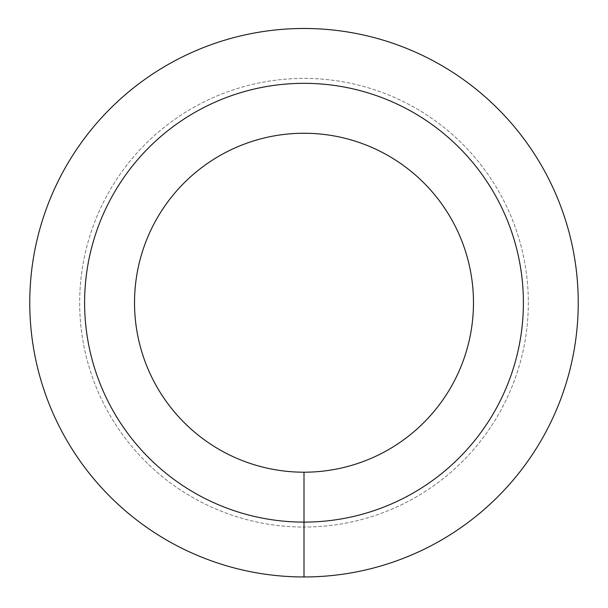 <?xml version="1.0" encoding="UTF-8"?>
<svg xmlns="http://www.w3.org/2000/svg" width="608" height="608" viewBox="0 0 608 608"><rect width="100%" height="100%" fill="white"/><g stroke="black" fill="none" stroke-linecap="round" stroke-linejoin="round"><path stroke-width="0.46" stroke-dasharray="3.04 2.28" d="M304 576.962A274.238 274.238 0 0 0 541.5 165.604A274.238 274.238 0 0 0 66.5 165.604A274.238 274.238 0 0 0 304 576.962L304 527.052A224.329 224.329 0 0 0 498.271 190.562A224.329 224.329 0 0 0 109.729 190.562A224.329 224.329 0 0 0 304 527.052A224.329 224.329 0 0 0 498.271 190.562A224.329 224.329 0 0 0 109.729 190.562A224.329 224.329 0 0 0 304 527.052L304 472.203A169.48 169.48 0 0 0 450.771 217.983A169.48 169.48 0 0 0 157.229 217.983A169.48 169.48 0 0 0 304 472.203M304 522.112A219.389 219.389 0 0 0 494 193.025A219.389 219.389 0 0 0 114 193.025A219.389 219.389 0 0 0 304 522.112"/><path stroke-width="0.91" d="M304 576.962A274.238 274.238 0 0 0 541.5 165.604A274.238 274.238 0 0 0 66.5 165.604A274.238 274.238 0 0 0 304 576.962L304 522.112A219.389 219.389 0 0 0 494 193.025A219.389 219.389 0 0 0 114 193.025A219.389 219.389 0 0 0 304 522.112L304 472.203A169.48 169.48 0 0 0 450.771 217.983A169.48 169.48 0 0 0 157.229 217.983A169.48 169.48 0 0 0 304 472.203"/></g></svg>
